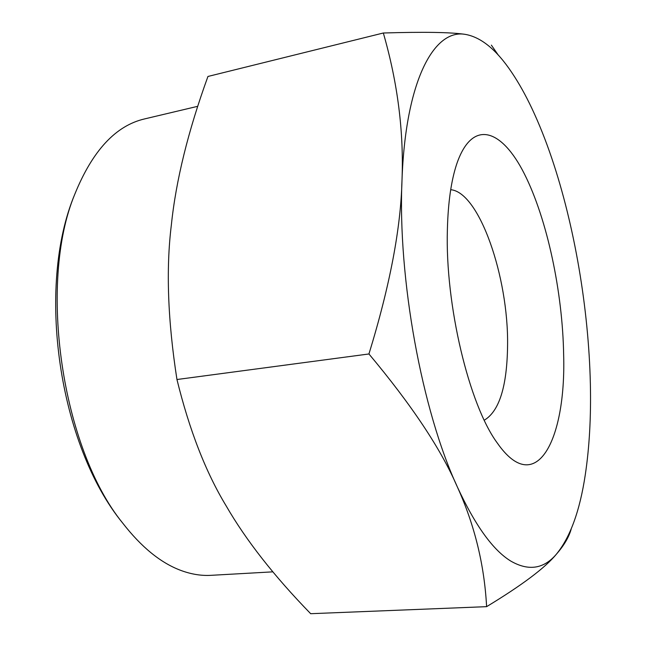 <?xml version="1.0" encoding="UTF-8"?>
<svg xmlns="http://www.w3.org/2000/svg" width="646" height="646" viewBox="0 0 646 646"><rect width="100%" height="100%" fill="white"/><g stroke="black" fill="none" stroke-linecap="round" stroke-linejoin="round"><path stroke-width="0.97" d="M571.234 528.921C568.973 537.092 563.966 545.579 556.222 554.389C543.674 568.956 528.598 571.226 510.994 561.204C493.14 550.384 475.254 525.618 457.336 486.906C421.975 410.864 397.621 278.281 401.99 180.347C403.936 131.994 397.71 82.882 383.328 33.003L207.947 76.462C188.148 130.985 175.954 180.492 171.351 224.978C165.909 269.043 167.782 320.553 176.956 379.517L368.939 353.968C389.869 285.887 400.883 228.006 401.99 180.347C405.462 80.863 433.975 28.804 465.168 34.359C481.084 37.105 496.621 49.823 511.793 72.522C518.859 83.027 525.594 95.067 531.997 108.641C539.119 123.774 545.7 140.279 551.749 158.149C574.625 225.85 588.668 308.845 590.363 383.813C591.106 416.815 589.418 447.113 585.292 474.713C579.85 510.962 570.16 537.52 556.222 554.389C545.135 567.842 521.928 585.26 486.608 606.659C484.379 564.895 474.616 524.98 457.336 486.906C441.17 449.341 411.704 405.034 368.939 353.968M176.956 379.517C189.391 430.171 205.799 472.315 226.197 505.947C246.037 540.282 274.195 576.2 310.678 613.7L486.608 606.659M491.372 45.139L498.381 55.225M383.328 33.003C423.663 31.775 450.94 32.227 465.168 34.359M447.387 229.387C448.082 202.505 451.183 180.743 456.69 164.108C472.186 118.404 501.708 128.78 524.366 173.855C547.186 219.083 562.658 292.121 563.651 354.961C566.138 440.75 535.849 498.381 497.299 443.027C469.141 405.018 444.997 304.815 447.387 229.387M450.706 189.698C479.397 192.177 508.58 277.376 507.578 345.311C507.102 386.243 499.326 411.203 484.266 420.207M272.854 571.847L211.024 575.328C201.205 575.901 191.087 574.246 180.67 570.353C160.66 562.852 141.321 547.073 122.651 523.026C61.75 448.292 37.718 283.247 74.783 194.252C92.451 150.72 115.715 125.607 144.575 118.921L197.684 106.324M122.651 523.026C58.81 445.102 35.813 287.147 74.783 194.252"/></g></svg>
